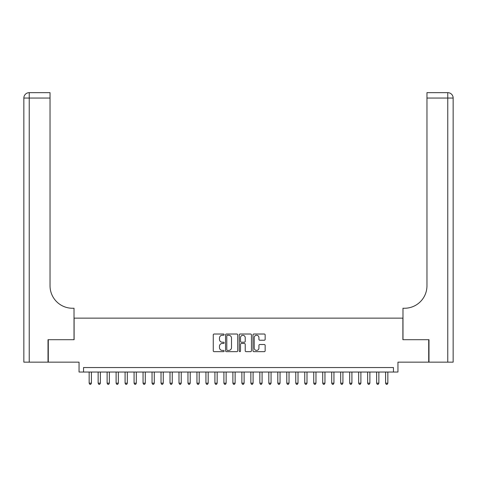 <?xml version="1.0" encoding="UTF-8"?>
<svg xmlns="http://www.w3.org/2000/svg" width="477" height="477" viewBox="0 0 477 477"><rect width="100%" height="100%" fill="white"/><g stroke="black" fill="none" stroke-linecap="round" stroke-linejoin="round"><path stroke-width="0.72" d="M224.13 334.639A0.62 0.62 0 0 0 223.51 334.019L214.143 334.019A0.882 0.882 0 0 0 213.261 334.902L213.261 350.774A0.882 0.882 0 0 0 214.143 351.656L223.51 351.656A0.62 0.62 0 0 0 224.13 351.036A0.62 0.62 0 0 0 223.51 350.422L222.3 350.422A2.82 2.82 0 0 1 219.474 347.602L219.474 346.278A2.82 2.82 0 0 1 222.3 343.458L223.51 343.458A0.62 0.62 0 0 0 224.13 342.838A0.62 0.62 0 0 0 223.51 342.224L222.3 342.224A2.82 2.82 0 0 1 219.474 339.397L219.474 338.074A2.82 2.82 0 0 1 222.3 335.253L223.51 335.253A0.62 0.62 0 0 0 224.13 334.639M264.27 340.238A0.882 0.882 0 0 0 265.152 339.356L265.152 334.902A0.882 0.882 0 0 0 264.27 334.019L253.865 334.019A0.882 0.882 0 0 0 252.983 334.902L252.983 350.774A0.882 0.882 0 0 0 253.865 351.656L264.27 351.656A0.882 0.882 0 0 0 265.152 350.774L265.152 345.396A0.882 0.882 0 0 0 264.27 344.513L259.816 344.513A0.882 0.882 0 0 0 258.933 345.396L258.933 348.061A2.361 2.361 0 0 1 256.578 350.422A2.361 2.361 0 0 1 254.217 348.061L254.217 337.615A2.361 2.361 0 0 1 256.578 335.253A2.361 2.361 0 0 1 258.933 337.615L258.933 339.356A0.882 0.882 0 0 0 259.816 340.238L264.27 340.238M393.459 372.03L397.949 372.03L397.949 362.15L428.716 362.15L428.716 339.696L402.892 339.696L402.892 318.135L74.108 318.135L74.108 339.696L48.284 339.696L48.284 362.15L79.051 362.15L79.051 372.03L393.459 372.03L393.459 367.54L83.541 367.54L83.541 372.03M237.731 334.902A0.882 0.882 0 0 0 236.848 334.019L226.444 334.019A0.882 0.882 0 0 0 225.561 334.902L225.561 350.774A0.882 0.882 0 0 0 226.444 351.656L236.848 351.656A0.882 0.882 0 0 0 237.731 350.774L237.731 334.902M240.152 334.019L250.556 334.019A0.882 0.882 0 0 1 251.439 334.902L251.439 350.774A0.882 0.882 0 0 1 250.556 351.656L246.102 351.656A0.882 0.882 0 0 1 245.226 350.774L245.226 344.334A0.882 0.882 0 0 0 244.343 343.458L241.386 343.458A0.882 0.882 0 0 0 240.503 344.334L240.503 351.036A0.62 0.62 0 0 1 239.889 351.656A0.62 0.62 0 0 1 239.269 351.036L239.269 334.902A0.882 0.882 0 0 1 240.152 334.019M227.41 335.253A0.62 0.62 0 0 0 226.796 335.874L226.796 349.802A0.62 0.62 0 0 0 227.41 350.422L228.692 350.422A2.82 2.82 0 0 0 231.512 347.602L231.512 338.074A2.82 2.82 0 0 0 228.692 335.253L227.41 335.253M245.226 337.656A2.361 2.361 0 0 0 242.865 335.301A2.361 2.361 0 0 0 240.503 337.656L240.503 341.341A0.882 0.882 0 0 0 241.386 342.224L244.343 342.224A0.882 0.882 0 0 0 245.226 341.341L245.226 337.656M89.157 372.03L89.157 383.174L91.405 383.174L91.405 372.03M91.405 383.174L90.731 384.343L89.831 384.343L89.157 383.174M48.016 339.696L74.018 339.696L74.018 308.255L72.492 308.255A22.455 22.455 0 0 1 50.037 285.795L50.037 98.047L29.24 98.047L29.24 362.15L48.016 362.15L48.016 339.696M29.24 362.15L23.85 362.15L23.85 98.047A5.39 5.39 0 0 1 29.24 92.657L50.037 92.657L50.037 98.047M72.492 308.255A22.455 22.455 0 0 1 50.037 285.795M29.24 92.657A5.39 5.39 0 0 0 23.85 98.047L29.24 98.047L29.24 92.657M428.984 339.696L402.982 339.696L402.982 308.255L404.508 308.255A22.455 22.455 0 0 0 426.963 285.795L426.963 92.657L447.76 92.657A5.39 5.39 0 0 1 453.15 98.047L453.15 362.15L428.984 362.15L428.984 339.696M404.508 308.255A22.455 22.455 0 0 0 426.963 285.795M98.143 372.03L98.143 383.174L100.385 383.174L100.385 372.03M100.385 383.174L99.711 384.343L98.817 384.343L98.143 383.174M107.122 372.03L107.122 383.174L109.37 383.174L109.37 372.03M109.37 383.174L108.696 384.343L107.796 384.343L107.122 383.174M116.108 372.03L116.108 383.174L118.35 383.174L118.35 372.03M118.35 383.174L117.676 384.343L116.782 384.343L116.108 383.174M125.087 372.03L125.087 383.174L127.335 383.174L127.335 372.03M127.335 383.174L126.661 384.343L125.761 384.343L125.087 383.174M134.073 372.03L134.073 383.174L136.321 383.174L136.321 372.03M136.321 383.174L135.647 384.343L134.747 384.343L134.073 383.174M143.052 372.03L143.052 383.174L145.3 383.174L145.3 372.03M145.3 383.174L144.626 384.343L143.726 384.343L143.052 383.174M152.038 372.03L152.038 383.174L154.286 383.174L154.286 372.03M154.286 383.174L153.612 384.343L152.712 384.343L152.038 383.174M161.023 372.03L161.023 383.174L163.265 383.174L163.265 372.03M163.265 383.174L162.591 384.343L161.697 384.343L161.023 383.174M170.003 372.03L170.003 383.174L172.251 383.174L172.251 372.03M172.251 383.174L171.577 384.343L170.677 384.343L170.003 383.174M178.988 372.03L178.988 383.174L181.23 383.174L181.23 372.03M181.23 383.174L180.556 384.343L179.662 384.343L178.988 383.174M187.968 372.03L187.968 383.174L190.216 383.174L190.216 372.03M190.216 383.174L189.542 384.343L188.642 384.343L187.968 383.174M196.953 372.03L196.953 383.174L199.201 383.174L199.201 372.03M199.201 383.174L198.527 384.343L197.627 384.343L196.953 383.174M205.939 372.03L205.939 383.174L208.181 383.174L208.181 372.03M208.181 383.174L207.507 384.343L206.613 384.343L205.939 383.174M214.918 372.03L214.918 383.174L217.166 383.174L217.166 372.03M217.166 383.174L216.492 384.343L215.592 384.343L214.918 383.174M223.904 372.03L223.904 383.174L226.146 383.174L226.146 372.03M226.146 383.174L225.472 384.343L224.578 384.343L223.904 383.174M232.883 372.03L232.883 383.174L235.131 383.174L235.131 372.03M235.131 383.174L234.457 384.343L233.557 384.343L232.883 383.174M241.869 372.03L241.869 383.174L244.117 383.174L244.117 372.03M244.117 383.174L243.443 384.343L242.543 384.343L241.869 383.174M250.854 372.03L250.854 383.174L253.096 383.174L253.096 372.03M253.096 383.174L252.422 384.343L251.528 384.343L250.854 383.174M259.834 372.03L259.834 383.174L262.082 383.174L262.082 372.03M262.082 383.174L261.408 384.343L260.508 384.343L259.834 383.174M268.819 372.03L268.819 383.174L271.061 383.174L271.061 372.03M271.061 383.174L270.387 384.343L269.493 384.343L268.819 383.174M277.799 372.03L277.799 383.174L280.047 383.174L280.047 372.03M280.047 383.174L279.373 384.343L278.473 384.343L277.799 383.174M286.784 372.03L286.784 383.174L289.032 383.174L289.032 372.03M289.032 383.174L288.358 384.343L287.458 384.343L286.784 383.174M295.77 372.03L295.77 383.174L298.012 383.174L298.012 372.03M298.012 383.174L297.338 384.343L296.444 384.343L295.77 383.174M304.749 372.03L304.749 383.174L306.997 383.174L306.997 372.03M306.997 383.174L306.323 384.343L305.423 384.343L304.749 383.174M313.735 372.03L313.735 383.174L315.977 383.174L315.977 372.03M315.977 383.174L315.303 384.343L314.409 384.343L313.735 383.174M322.714 372.03L322.714 383.174L324.962 383.174L324.962 372.03M324.962 383.174L324.288 384.343L323.388 384.343L322.714 383.174M331.7 372.03L331.7 383.174L333.948 383.174L333.948 372.03M333.948 383.174L333.274 384.343L332.374 384.343L331.7 383.174M340.679 372.03L340.679 383.174L342.927 383.174L342.927 372.03M342.927 383.174L342.253 384.343L341.353 384.343L340.679 383.174M349.665 372.03L349.665 383.174L351.913 383.174L351.913 372.03M351.913 383.174L351.239 384.343L350.339 384.343L349.665 383.174M358.65 372.03L358.65 383.174L360.892 383.174L360.892 372.03M360.892 383.174L360.218 384.343L359.324 384.343L358.65 383.174M367.63 372.03L367.63 383.174L369.878 383.174L369.878 372.03M369.878 383.174L369.204 384.343L368.304 384.343L367.63 383.174M376.615 372.03L376.615 383.174L378.857 383.174L378.857 372.03M378.857 383.174L378.183 384.343L377.289 384.343L376.615 383.174M385.595 372.03L385.595 383.174L387.843 383.174L387.843 372.03M387.843 383.174L387.169 384.343L386.269 384.343L385.595 383.174M447.76 362.15L447.76 98.047L426.963 98.047M447.76 92.657L447.76 98.047L453.15 98.047"/></g></svg>
